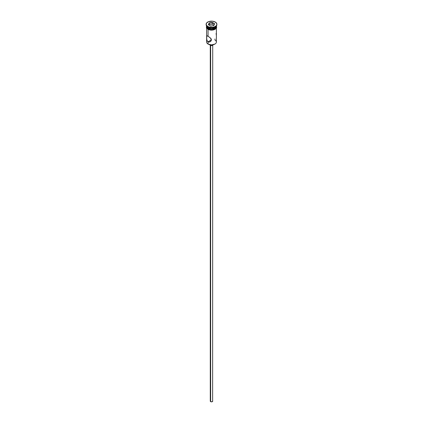<?xml version="1.0" encoding="UTF-8"?>
<svg xmlns="http://www.w3.org/2000/svg" width="423" height="423" viewBox="0 0 423 423"><rect width="100%" height="100%" fill="white"/><g stroke="black" fill="none" stroke-linecap="round" stroke-linejoin="round"><path stroke-width="0.63" d="M214.953 38.969L214.953 40.048A4.886 2.818 180 0 1 214.953 44.034A4.886 2.818 180 0 1 208.047 44.034L208.185 44.114A4.69 2.707 0 0 0 214.815 44.114A4.69 2.707 0 0 0 214.884 44.071M210.807 39.291L211.13 39.186L210.807 39.291M210.638 45.446L210.638 401.644A1.221 0.703 0 0 0 211.965 401.797A1.221 0.703 0 0 0 212.721 401.147L211.965 401.797L210.638 401.644L210.638 45.446M209.808 44.722A1.708 0.989 0 0 0 210.289 45.293L210.289 44.817L210.289 45.293A1.708 0.989 0 0 0 212.05 45.525A1.708 0.989 0 0 0 213.192 44.722M210.22 41.703L209.131 42.046L208.047 41.803L208.047 44.034L208.047 41.803L210.807 40.206L208.047 41.803L207.228 40.952L206.683 39.043L206.683 35.923L207.228 35.818L208.571 36.537L211.088 38.736L211.452 39.836L211.082 40.915L209.686 41.94L208.571 42.004L207.228 40.952L206.725 39.387L206.683 35.923L208.047 36.219L208.047 29.399L208.047 36.219L210.696 38.239L211.452 39.836L211.082 40.915L210.21 41.708M206.128 24.254L206.128 24.65A5.372 3.104 0 0 0 207.698 26.845L207.698 26.448A5.372 3.104 180 0 1 206.128 24.254A5.372 3.104 180 0 1 209.443 21.388A5.372 3.104 180 0 1 215.302 22.059L212.547 21.208L208.513 21.673L206.535 23.064L206.228 24.857L207.698 26.448L209.443 27.12L212.547 27.294L214.487 26.834L215.968 25.977L216.772 24.857L216.772 23.646L215.302 22.059A5.372 3.104 180 0 1 216.872 24.254A5.372 3.104 180 0 1 213.557 27.12A5.372 3.104 180 0 1 207.698 26.448L207.698 26.845A5.372 3.104 0 0 0 213.557 27.516A5.372 3.104 0 0 0 216.872 24.65A5.372 3.104 0 0 0 216.862 24.449A5.372 3.104 180 0 1 215.302 26.845A5.372 3.104 180 0 1 207.698 26.845L208.047 27.844A4.886 2.818 0 0 0 213.287 28.473A4.886 2.818 0 0 0 216.38 25.946A4.886 2.818 180 0 1 214.953 27.844A4.886 2.818 180 0 1 208.047 27.844L208.253 27.96A4.59 2.649 0 0 0 214.747 27.96A4.59 2.649 0 0 0 214.847 27.902M215.117 26.945A4.886 2.818 180 0 1 208.047 27.046A4.886 2.818 0 0 0 214.953 27.046L215.302 26.845M216.386 36.991L216.38 36.373L216.386 36.991M206.614 28.119L206.614 42.041A4.886 2.818 0 0 0 208.047 44.034A4.886 2.818 0 0 0 213.372 44.648A4.886 2.818 0 0 0 216.386 42.041L216.386 28.119M216.38 25.967A4.886 2.818 180 0 1 216.386 26.089A4.886 2.818 180 0 1 213.372 28.69A4.886 2.818 180 0 1 208.047 28.082L208.047 28.88A4.886 2.818 0 0 0 213.372 29.488A4.886 2.818 0 0 0 216.386 26.887L216.01 27.966L214.953 28.88L212.452 29.652L210.548 29.652L208.047 28.88L208.047 28.082L206.71 26.638L206.71 25.539M216.322 26.289A4.933 2.85 180 0 1 213.858 29.388A4.933 2.85 180 0 1 208.01 28.896L208.01 29.298A4.933 2.85 0 0 0 213.546 29.874A4.933 2.85 0 0 0 216.423 27.083M208.761 29.652L207.889 29.309L208.01 28.896A4.933 2.85 180 0 1 206.614 26.485M214.953 44.034L211.5 44.907L208.047 44.034A4.886 2.818 180 0 1 207.133 40.772L207.133 40.772M209.189 22.916L212.346 22.43L214.662 23.762L213.811 25.586L210.654 26.078L208.338 24.74L209.189 22.916L208.338 24.74L210.654 26.078L213.811 25.586L214.662 23.762L213.673 25.607L214.662 23.762L212.346 22.43L209.189 22.916L209.084 25.169L209.348 23.17L212.288 22.715L212.288 24.148L209.348 24.603L212.288 24.148L212.288 22.715L214.44 23.958L212.288 22.715L212.346 22.43L209.348 23.17L209.189 22.916M208.047 27.844L208.047 27.844A4.886 2.818 180 0 1 206.62 25.946A4.886 2.818 0 0 0 208.047 27.844L207.698 26.845A5.372 3.104 180 0 1 206.138 24.449M216.29 25.539L216.01 27.167L214.212 28.431L210.548 28.854L208.047 28.082A4.886 2.818 180 0 1 206.614 26.089A4.886 2.818 180 0 1 206.62 25.967M208.253 27.96L211.5 28.738L214.953 27.844M206.614 26.887A4.886 2.818 0 0 0 208.047 28.88L206.71 27.437L206.614 26.089M216.338 26.326L216.338 27.442L215.603 28.468L213.388 29.515L211.5 29.732L209.612 29.515L207.397 28.468L206.662 27.442L206.662 26.326M209.612 29.917L213.388 29.917M214.239 29.652L215.603 28.864M216.058 28.373L216.433 27.284M206.567 27.284L206.942 28.373M206.614 27.284L206.71 26.734M216.29 26.734L216.386 27.284M208.047 27.046L207.698 26.845M216.216 34.311L216.037 33.666M216.365 35.691L216.275 34.649M216.349 38.001L216.38 37.494M213.208 44.595L212.711 45.293L211.5 45.578L210.289 45.293L209.792 44.595M210.279 45.282L210.279 401.147A1.221 0.703 0 0 0 210.638 401.644L210.374 400.877M212.626 400.877L212.721 45.282M208.56 24.867L209.348 23.17L208.56 24.867M213.916 25.089L212.288 24.148L213.916 25.089M216.386 26.089L216.386 26.887M216.872 24.254L216.872 24.65M216.386 26.046L216.676 27.135L216.428 28.04L215.238 29.229L211.685 30.176L207.889 29.309L206.577 28.055L206.324 27.019L206.614 26.046"/></g></svg>
